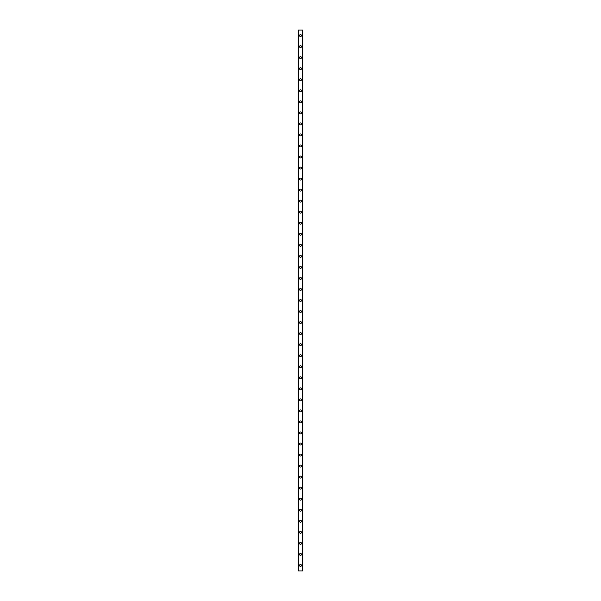 <?xml version="1.0" encoding="UTF-8"?>
<svg xmlns="http://www.w3.org/2000/svg" width="601" height="601" viewBox="0 0 601 601"><rect width="100%" height="100%" fill="white"/><g stroke="black" fill="none" stroke-linecap="round" stroke-linejoin="round"><path stroke-width="0.9" d="M299.531 565.428A0.969 0.969 0 0 1 300.5 564.467A0.969 0.969 0 0 1 301.469 565.428A0.969 0.969 0 0 1 300.5 566.397A0.969 0.969 0 0 1 299.531 565.428M299.531 554.392A0.969 0.969 0 0 1 300.5 553.423A0.969 0.969 0 0 1 301.469 554.392A0.969 0.969 0 0 1 300.5 555.354A0.969 0.969 0 0 1 299.531 554.392M299.531 543.357A0.969 0.969 0 0 1 300.5 542.387A0.969 0.969 0 0 1 301.469 543.357A0.969 0.969 0 0 1 300.5 544.318A0.969 0.969 0 0 1 299.531 543.357M299.531 532.313A0.969 0.969 0 0 1 300.5 531.352A0.969 0.969 0 0 1 301.469 532.313A0.969 0.969 0 0 1 300.5 533.282A0.969 0.969 0 0 1 299.531 532.313M299.531 521.277A0.969 0.969 0 0 1 300.5 520.308A0.969 0.969 0 0 1 301.469 521.277A0.969 0.969 0 0 1 300.5 522.239A0.969 0.969 0 0 1 299.531 521.277M299.531 510.234A0.969 0.969 0 0 1 300.5 509.272A0.969 0.969 0 0 1 301.469 510.234A0.969 0.969 0 0 1 300.5 511.203A0.969 0.969 0 0 1 299.531 510.234M299.531 499.198A0.969 0.969 0 0 1 300.5 498.229A0.969 0.969 0 0 1 301.469 499.198A0.969 0.969 0 0 1 300.5 500.167A0.969 0.969 0 0 1 299.531 499.198M299.531 488.162A0.969 0.969 0 0 1 300.5 487.193A0.969 0.969 0 0 1 301.469 488.162A0.969 0.969 0 0 1 300.5 489.124A0.969 0.969 0 0 1 299.531 488.162M299.531 477.119A0.969 0.969 0 0 1 300.5 476.157A0.969 0.969 0 0 1 301.469 477.119A0.969 0.969 0 0 1 300.5 478.088A0.969 0.969 0 0 1 299.531 477.119M299.531 466.083A0.969 0.969 0 0 1 300.5 465.114A0.969 0.969 0 0 1 301.469 466.083A0.969 0.969 0 0 1 300.5 467.045A0.969 0.969 0 0 1 299.531 466.083M299.531 455.04A0.969 0.969 0 0 1 300.5 454.078A0.969 0.969 0 0 1 301.469 455.04A0.969 0.969 0 0 1 300.5 456.009A0.969 0.969 0 0 1 299.531 455.04M299.531 444.004A0.969 0.969 0 0 1 300.5 443.035A0.969 0.969 0 0 1 301.469 444.004A0.969 0.969 0 0 1 300.5 444.973A0.969 0.969 0 0 1 299.531 444.004M299.531 432.968A0.969 0.969 0 0 1 300.5 431.999A0.969 0.969 0 0 1 301.469 432.968A0.969 0.969 0 0 1 300.5 433.93A0.969 0.969 0 0 1 299.531 432.968M299.531 421.925A0.969 0.969 0 0 1 300.5 420.963A0.969 0.969 0 0 1 301.469 421.925A0.969 0.969 0 0 1 300.5 422.894A0.969 0.969 0 0 1 299.531 421.925M299.531 410.889A0.969 0.969 0 0 1 300.5 409.92A0.969 0.969 0 0 1 301.469 410.889A0.969 0.969 0 0 1 300.5 411.85A0.969 0.969 0 0 1 299.531 410.889M299.531 399.845A0.969 0.969 0 0 1 300.5 398.884A0.969 0.969 0 0 1 301.469 399.845A0.969 0.969 0 0 1 300.5 400.814A0.969 0.969 0 0 1 299.531 399.845M299.531 388.809A0.969 0.969 0 0 1 300.5 387.848A0.969 0.969 0 0 1 301.469 388.809A0.969 0.969 0 0 1 300.5 389.779A0.969 0.969 0 0 1 299.531 388.809M299.531 377.774A0.969 0.969 0 0 1 300.5 376.804A0.969 0.969 0 0 1 301.469 377.774A0.969 0.969 0 0 1 300.5 378.735A0.969 0.969 0 0 1 299.531 377.774M299.531 366.73A0.969 0.969 0 0 1 300.5 365.769A0.969 0.969 0 0 1 301.469 366.73A0.969 0.969 0 0 1 300.5 367.699A0.969 0.969 0 0 1 299.531 366.73M299.531 355.694A0.969 0.969 0 0 1 300.5 354.725A0.969 0.969 0 0 1 301.469 355.694A0.969 0.969 0 0 1 300.5 356.663A0.969 0.969 0 0 1 299.531 355.694M299.531 344.658A0.969 0.969 0 0 1 300.5 343.689A0.969 0.969 0 0 1 301.469 344.658A0.969 0.969 0 0 1 300.5 345.62A0.969 0.969 0 0 1 299.531 344.658M299.531 333.615A0.969 0.969 0 0 1 300.5 332.654A0.969 0.969 0 0 1 301.469 333.615A0.969 0.969 0 0 1 300.5 334.584A0.969 0.969 0 0 1 299.531 333.615M299.531 322.579A0.969 0.969 0 0 1 300.5 321.61A0.969 0.969 0 0 1 301.469 322.579A0.969 0.969 0 0 1 300.5 323.541A0.969 0.969 0 0 1 299.531 322.579M299.531 311.536A0.969 0.969 0 0 1 300.5 310.574A0.969 0.969 0 0 1 301.469 311.536A0.969 0.969 0 0 1 300.5 312.505A0.969 0.969 0 0 1 299.531 311.536M299.531 300.5A0.969 0.969 0 0 1 300.5 299.531A0.969 0.969 0 0 1 301.469 300.5A0.969 0.969 0 0 1 300.5 301.469A0.969 0.969 0 0 1 299.531 300.5M299.531 289.464A0.969 0.969 0 0 1 300.5 288.495A0.969 0.969 0 0 1 301.469 289.464A0.969 0.969 0 0 1 300.5 290.426A0.969 0.969 0 0 1 299.531 289.464M299.531 278.421A0.969 0.969 0 0 1 300.5 277.459A0.969 0.969 0 0 1 301.469 278.421A0.969 0.969 0 0 1 300.5 279.39A0.969 0.969 0 0 1 299.531 278.421M299.531 267.385A0.969 0.969 0 0 1 300.5 266.416A0.969 0.969 0 0 1 301.469 267.385A0.969 0.969 0 0 1 300.5 268.346A0.969 0.969 0 0 1 299.531 267.385M299.531 256.342A0.969 0.969 0 0 1 300.5 255.38A0.969 0.969 0 0 1 301.469 256.342A0.969 0.969 0 0 1 300.5 257.311A0.969 0.969 0 0 1 299.531 256.342M299.531 245.306A0.969 0.969 0 0 1 300.5 244.337A0.969 0.969 0 0 1 301.469 245.306A0.969 0.969 0 0 1 300.5 246.275A0.969 0.969 0 0 1 299.531 245.306M299.531 234.27A0.969 0.969 0 0 1 300.5 233.301A0.969 0.969 0 0 1 301.469 234.27A0.969 0.969 0 0 1 300.5 235.231A0.969 0.969 0 0 1 299.531 234.27M299.531 223.226A0.969 0.969 0 0 1 300.5 222.265A0.969 0.969 0 0 1 301.469 223.226A0.969 0.969 0 0 1 300.5 224.196A0.969 0.969 0 0 1 299.531 223.226M299.531 212.191A0.969 0.969 0 0 1 300.5 211.221A0.969 0.969 0 0 1 301.469 212.191A0.969 0.969 0 0 1 300.5 213.152A0.969 0.969 0 0 1 299.531 212.191M299.531 201.155A0.969 0.969 0 0 1 300.5 200.186A0.969 0.969 0 0 1 301.469 201.155A0.969 0.969 0 0 1 300.5 202.116A0.969 0.969 0 0 1 299.531 201.155M299.531 190.111A0.969 0.969 0 0 1 300.5 189.15A0.969 0.969 0 0 1 301.469 190.111A0.969 0.969 0 0 1 300.5 191.08A0.969 0.969 0 0 1 299.531 190.111M299.531 179.075A0.969 0.969 0 0 1 300.5 178.106A0.969 0.969 0 0 1 301.469 179.075A0.969 0.969 0 0 1 300.5 180.037A0.969 0.969 0 0 1 299.531 179.075M299.531 168.032A0.969 0.969 0 0 1 300.5 167.07A0.969 0.969 0 0 1 301.469 168.032A0.969 0.969 0 0 1 300.5 169.001A0.969 0.969 0 0 1 299.531 168.032M299.531 156.996A0.969 0.969 0 0 1 300.5 156.027A0.969 0.969 0 0 1 301.469 156.996A0.969 0.969 0 0 1 300.5 157.965A0.969 0.969 0 0 1 299.531 156.996M299.531 145.96A0.969 0.969 0 0 1 300.5 144.991A0.969 0.969 0 0 1 301.469 145.96A0.969 0.969 0 0 1 300.5 146.922A0.969 0.969 0 0 1 299.531 145.96M299.531 134.917A0.969 0.969 0 0 1 300.5 133.955A0.969 0.969 0 0 1 301.469 134.917A0.969 0.969 0 0 1 300.5 135.886A0.969 0.969 0 0 1 299.531 134.917M299.531 123.881A0.969 0.969 0 0 1 300.5 122.912A0.969 0.969 0 0 1 301.469 123.881A0.969 0.969 0 0 1 300.5 124.843A0.969 0.969 0 0 1 299.531 123.881M299.531 112.838A0.969 0.969 0 0 1 300.5 111.876A0.969 0.969 0 0 1 301.469 112.838A0.969 0.969 0 0 1 300.5 113.807A0.969 0.969 0 0 1 299.531 112.838M299.531 101.802A0.969 0.969 0 0 1 300.5 100.833A0.969 0.969 0 0 1 301.469 101.802A0.969 0.969 0 0 1 300.5 102.771A0.969 0.969 0 0 1 299.531 101.802M299.531 90.766A0.969 0.969 0 0 1 300.5 89.797A0.969 0.969 0 0 1 301.469 90.766A0.969 0.969 0 0 1 300.5 91.728A0.969 0.969 0 0 1 299.531 90.766M299.531 79.723A0.969 0.969 0 0 1 300.5 78.761A0.969 0.969 0 0 1 301.469 79.723A0.969 0.969 0 0 1 300.5 80.692A0.969 0.969 0 0 1 299.531 79.723M299.531 68.687A0.969 0.969 0 0 1 300.5 67.718A0.969 0.969 0 0 1 301.469 68.687A0.969 0.969 0 0 1 300.5 69.648A0.969 0.969 0 0 1 299.531 68.687M299.531 57.643A0.969 0.969 0 0 1 300.5 56.682A0.969 0.969 0 0 1 301.469 57.643A0.969 0.969 0 0 1 300.5 58.613A0.969 0.969 0 0 1 299.531 57.643M299.531 46.608A0.969 0.969 0 0 1 300.5 45.646A0.969 0.969 0 0 1 301.469 46.608A0.969 0.969 0 0 1 300.5 47.577A0.969 0.969 0 0 1 299.531 46.608M299.531 35.572A0.969 0.969 0 0 1 300.5 34.603A0.969 0.969 0 0 1 301.469 35.572A0.969 0.969 0 0 1 300.5 36.533A0.969 0.969 0 0 1 299.531 35.572M302.769 30.05L298.156 30.05L298.156 570.95L302.844 570.95L302.844 30.05L302.769 570.95M302.821 30.05L302.821 570.95L302.821 30.05M302.326 570.95L302.326 30.05L302.356 570.95M298.644 570.95L298.644 30.05L298.674 570.95M298.179 570.95L298.179 30.05L298.179 570.95M298.607 30.05L298.607 570.95M302.393 30.05L302.393 570.95M298.231 30.05L298.231 570.95"/></g></svg>
